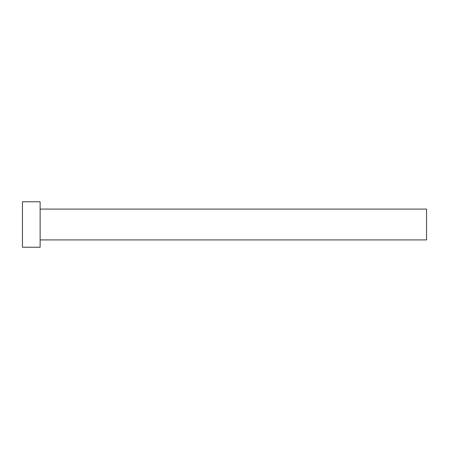 <?xml version="1.0" encoding="UTF-8"?>
<svg xmlns="http://www.w3.org/2000/svg" width="449" height="449" viewBox="0 0 449 449"><rect width="100%" height="100%" fill="white"/><g stroke="black" fill="none" stroke-linecap="round" stroke-linejoin="round"><path stroke-width="0.34" stroke-dasharray="2.25 1.68" d="M426.55 239.906L426.55 209.094M40.129 247.231L40.129 201.769M22.45 247.231L22.45 201.769M40.129 224.5L40.129 209.094L40.129 224.5"/><path stroke-width="0.67" d="M40.129 209.094L426.55 209.094L426.55 239.906L40.129 239.906M40.129 224.5L40.129 247.231L22.45 247.231L22.45 201.769L40.129 201.769L40.129 224.5"/></g></svg>
